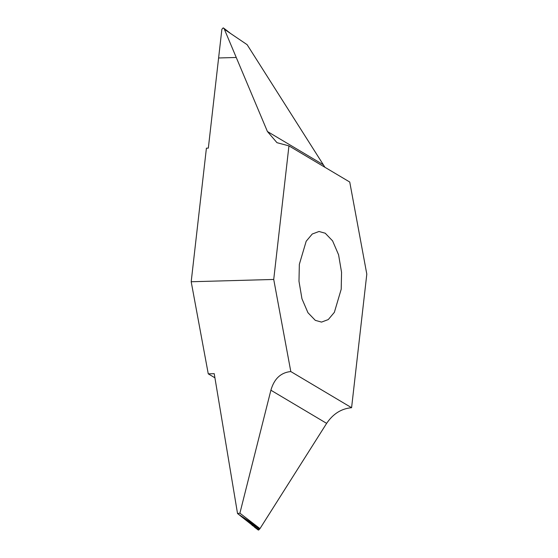 <?xml version="1.0" encoding="UTF-8"?>
<svg xmlns="http://www.w3.org/2000/svg" width="558" height="558" viewBox="0 0 558 558"><rect width="100%" height="100%" fill="white"/><g stroke="black" fill="none" stroke-linecap="round" stroke-linejoin="round"><path stroke-width="0.84" d="M315.305 320.355L321.534 322.099L328.285 319.56L334.361 312.341L341.203 289.239L341.559 272.325L338.58 254.79L332.589 240.868L325.23 233.223L319.009 231.486L312.25 234.018L306.182 241.244L299.339 264.339L298.983 281.253L301.962 298.795L307.953 312.717L315.305 320.355M214.921 377.808L208.26 373.846L191.192 281.748L206.411 148.17L208.336 148.114L221.868 29.337L222.83 28.151L223.591 28.13L223.235 27.9M191.192 281.748L273.727 279.453L288.946 145.875L276.97 142.681L267.415 131.507L224.393 29.309L247.124 44.675L324.937 167.281M288.946 145.875L349.74 182.034L366.808 274.124L351.589 407.71L290.802 371.551L273.727 279.453M236.25 57.474L218.603 57.976L236.25 57.474M225.111 29.797L223.591 28.13L230.566 33.48M224.17 28.57L229.736 32.789M351.589 407.71C341.391 408.595 333.07 413.82 326.632 423.369L259.972 528.628L239.898 513.179L237.534 513.534L214.23 373.679L208.26 373.846M239.898 513.179L270.895 390.216C274.166 378.784 280.807 372.563 290.802 371.551M237.534 513.534L242.514 517.44M259.972 528.628L258.905 529.849L258.145 529.87M258.487 530.093L240.679 516.052M267.415 131.507L323.152 164.659M252 525.211L258.905 529.849M259.4 529.068L245.736 519.993M238.301 514.12L259.149 527.973M326.632 423.369L270.895 390.216M223.472 27.977L227.392 30.948M254.336 527.052L258.256 530.023"/></g></svg>
